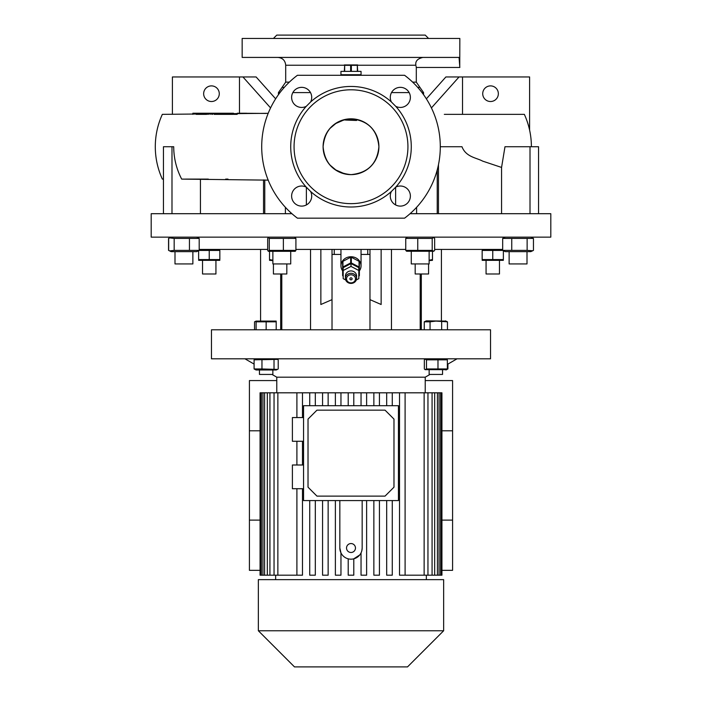 <?xml version="1.0" encoding="UTF-8"?>
<svg xmlns="http://www.w3.org/2000/svg" width="702" height="702" viewBox="0 0 702 702"><rect width="100%" height="100%" fill="white"/><g stroke="black" fill="none" stroke-linecap="round" stroke-linejoin="round"><path stroke-width="1.05" d="M361.047 75.289L361.047 71.376L340.953 71.376L340.953 74.728L361.047 74.728L340.953 74.728L340.953 75.289M357.695 64.944L344.305 64.944M351.36 71.376L351.36 65.33L350.64 65.33L350.64 71.376M351.36 65.33L357.336 65.33L357.336 71.376M357.695 71.376L357.336 65.33M344.664 71.376L344.664 65.33L344.305 71.376M344.664 65.33L350.64 65.33M346.534 278.826A4.466 4.045 180 0 0 355.466 278.826A4.466 4.045 180 0 0 346.534 278.826M356.581 278.352A5.581 5.054 0 0 1 351 283.415A5.581 5.054 0 0 1 345.419 278.352L345.419 276A5.581 5.054 180 0 1 351 270.937A5.581 5.054 180 0 1 356.581 276L356.581 278.352A5.581 5.054 0 0 0 351 273.297A5.581 5.054 0 0 0 345.419 278.352M349.886 278.826A1.114 1.009 0 0 1 352.114 278.826A1.114 1.009 0 0 1 351 279.844A1.114 1.009 0 0 1 349.886 278.826M345.717 279.993L343.19 278.668L343.19 267.664L351 263.575L358.81 267.664L358.81 278.668L356.283 279.993M343.19 270.489L351 266.409L351 263.575M351 266.409L358.81 270.489M342.629 270.884A10.047 9.108 0 0 1 340.953 265.856A10.047 9.108 0 0 1 351 256.748A10.047 9.108 0 0 1 361.047 265.856A10.047 9.108 0 0 1 359.371 270.884M350.684 262.925A9.486 8.6 0 0 1 351 262.917A9.486 8.6 0 0 1 351.316 262.925L351.316 257.257A9.486 8.6 0 0 0 351 257.257A9.486 8.6 0 0 0 350.684 257.257L350.684 262.925L342.945 266.971L342.945 261.311A9.486 8.6 0 0 0 342.629 261.811L342.629 267.471A9.486 8.6 0 0 1 342.945 266.971M359.055 266.971L359.055 261.311A9.486 8.6 0 0 1 359.371 261.811L359.371 267.471A9.486 8.6 0 0 0 359.055 266.971L351.316 262.925M359.371 267.471L359.371 275.561A9.486 8.6 0 0 1 359.055 276.062L358.81 276.184M342.629 267.471L342.629 275.561A9.486 8.6 0 0 0 342.945 276.062L343.19 276.184M350.684 257.257L342.945 261.311M359.055 261.311L351.316 257.257M411.275 251.649L411.275 263.934L429.133 263.934L429.133 251.649M433.766 251.263L406.633 251.263L405.747 250.377L405.747 238.417L432.204 238.417L433.766 237.53L434.652 238.417L434.652 250.377L433.766 251.263L432.204 250.377L417.751 250.377L417.751 238.417M432.204 250.377L432.204 238.417M417.751 250.377L405.747 250.377M407.476 237.144L405.747 238.417M291.935 213.698L151.193 213.698L151.193 237.144L550.807 237.144L550.807 213.698L410.065 213.698M169.594 250.904L171.209 251.649L196.657 251.649L199.201 250.377L174.175 250.377L169.594 250.904L168.664 250.377L168.664 238.417L171.209 237.144L168.84 238.311M169.594 237.89L174.175 238.417L199.201 238.417L196.657 237.144M268.331 251.307L295.261 251.307L295.911 250.377L269.27 250.377L268.331 251.307L267.681 250.377L267.681 238.417L268.331 237.487L269.27 238.417L295.911 238.417L294.524 237.144M527.132 238.417L533.45 238.417L533.45 250.377L532.748 250.746L527.132 250.377L527.132 238.417L511.749 238.417L511.749 250.377L502.685 250.377L502.685 238.417L511.749 238.417M295.911 249.421L405.747 249.421M434.652 249.421L502.685 249.421M532.748 250.746L530.791 251.649L505.343 251.649L502.685 250.377M527.132 250.377L511.749 250.377M505.343 237.144L502.685 238.417M509.134 251.649L509.134 263.934L527 263.934L527 251.649M531.396 146.727C531.37 135.433 529.018 124.64 524.35 114.356L444.322 114.356M469.638 114.356L471.095 114.356M224.728 114.356L226.781 114.356M206.476 114.356L203.176 114.356M196.209 113.241L196.209 114.356L205.695 114.356L205.695 113.241L192.857 113.241L192.857 114.356M233.485 114.356L233.485 113.241L214.145 113.241L214.145 114.356L233.468 114.356M268.19 113.312L162.337 114.356C157.669 124.64 155.317 135.433 155.291 146.727C155.317 158.02 157.669 168.813 162.337 179.098L163.452 179.098M234.117 114.356L236.776 114.356M189.224 179.098L186.425 179.098M410.38 97.394A10.047 10.047 0 0 0 400.333 87.346A10.047 10.047 0 0 0 391.4 101.992L395.735 106.327A10.047 10.047 0 0 0 410.38 97.394M391.4 101.992A60.275 60.275 0 0 0 310.6 101.992A10.047 10.047 0 0 0 301.667 87.346A10.047 10.047 0 0 0 291.62 97.394A10.047 10.047 0 0 0 306.265 106.327A60.275 60.275 0 0 0 306.265 187.127A10.047 10.047 0 0 0 291.62 196.06A10.047 10.047 0 0 0 301.667 206.107A10.047 10.047 0 0 0 310.6 191.462L306.265 187.127M391.4 191.462A10.047 10.047 0 0 0 400.333 206.107A10.047 10.047 0 0 0 410.38 196.06A10.047 10.047 0 0 0 395.735 187.127L391.4 191.462A60.275 60.275 0 0 1 310.6 191.462M351 203.65A56.932 56.932 0 0 0 407.932 146.727A56.932 56.932 0 0 0 351 89.795A56.932 56.932 0 0 0 294.068 146.727A56.932 56.932 0 0 0 351 203.65M395.735 187.127A60.275 60.275 0 0 0 395.735 106.327M404.58 218.164L297.42 218.164A89.303 89.303 0 0 1 297.42 75.289L404.58 75.289A89.303 89.303 0 0 1 404.58 218.164M306.265 106.327L310.6 101.992M268.19 180.142L181.853 179.098M185.565 179.098L200.43 179.098L200.43 213.698M228.001 179.098L225.675 179.098M208.327 179.098L200.43 179.098M306.379 187.188L306.379 204.931M181.669 179.098C176.413 168.919 173.763 158.125 173.71 146.727L163.452 146.727L163.452 213.698M440.303 146.727L461.977 146.727C465.935 157.055 476.395 157.713 482.616 161.109L501.57 167.436L504.984 146.727L538.548 146.727L538.548 213.698M501.57 213.698L501.57 167.436M438.469 164.707L438.469 213.698M263.531 213.698L263.531 179.879M395.621 204.931L395.621 187.188M437.232 213.698L437.232 169.945M416.602 213.698L416.602 207.309M285.398 213.698L285.398 207.309M264.768 213.698L264.768 179.94M171.99 213.698L171.99 146.727M530.01 213.698L530.01 146.727M351 174.631A27.904 27.904 0 0 0 378.904 146.727A27.904 27.904 0 0 0 351 118.822A27.904 27.904 0 0 0 323.095 146.727A27.904 27.904 0 0 0 351 174.631C334.047 172.982 324.745 163.671 323.095 146.727C324.745 129.773 334.047 120.472 351 118.822C367.953 120.472 377.255 129.773 378.904 146.727C377.255 163.671 367.953 172.982 351 174.631M356.581 120.463C356.967 119.279 345.094 119.34 345.419 120.051L356.581 120.463M462.53 114.356L462.53 76.957L459.047 76.957L431.423 107.915M459.047 76.957L445.884 76.957L426.368 98.824M529.598 130.107L529.598 76.957L462.53 76.957M490.531 85.89A7.81 7.81 0 0 0 482.722 93.699A7.81 7.81 0 0 0 490.531 101.518A7.81 7.81 0 0 0 498.35 93.699A7.81 7.81 0 0 0 490.531 85.89M270.577 107.915L242.953 76.957L239.47 76.957L239.47 113.241M242.953 76.957L256.116 76.957L275.632 98.824M172.402 114.356L172.402 76.957L239.47 76.957M211.469 85.89A7.81 7.81 0 0 1 219.278 93.699A7.81 7.81 0 0 1 211.469 101.518A7.81 7.81 0 0 1 203.65 93.699A7.81 7.81 0 0 1 211.469 85.89M266.163 113.426L237.197 113.241L237.197 114.356M237.197 113.241L246.569 113.241M214.145 113.241L212.469 113.241L212.469 114.356M205.695 113.241L213.206 113.241M220.209 113.241L226.781 113.241M203.124 113.241L203.124 114.356M207.371 113.241L207.371 114.356M210.161 113.241L210.161 114.356M208.485 113.241L208.485 114.356M211.837 113.241L211.837 114.356M459.749 66.743L459.836 38.452L242.164 38.452L242.164 57.424L459.055 57.424L459.836 67.471L416.304 67.471L416.049 66.163M273.42 38.452L276.772 35.1L425.228 35.1L428.58 38.452M422.955 57.424C417.506 58.652 415.154 61.258 415.882 65.242L357.695 65.242M369.98 254.44L367.743 254.44L367.743 249.421L367.743 254.44L361.047 254.44M340.953 254.44L334.257 254.44L334.257 249.421M332.02 254.44L334.257 254.44M295.911 250.377L295.911 238.417M272.867 251.649L272.867 263.934L290.725 263.934L290.725 251.649M269.27 250.377L269.27 238.417M283.38 250.377L283.38 238.417M199.201 250.377L199.201 238.417M189.443 250.377L189.443 238.417M175 263.934L175 251.649L175 263.934L192.866 263.934L192.866 251.649M174.175 250.377L174.175 238.417M168.84 250.491L169.586 250.895M168.55 250.377L168.55 238.417M199.201 249.421L267.681 249.421M198.631 250.43L219.84 250.43L219.84 259.573L198.631 259.573L198.631 250.719M491.031 250.026L490.128 249.877M489.917 249.842L487.478 249.666M484.819 249.868L482.16 250.43L503.369 250.43M421.323 273.982L421.323 329.791M441.418 249.421L441.418 320.858M281.792 327.562L281.792 273.982L281.792 329.791L281.792 327.562L280.677 327.562L280.677 273.982M280.677 329.791L280.677 327.562M260.582 320.858L260.582 249.421M503.369 260.337L482.16 260.337M503.369 250.737L503.369 259.573L482.16 259.573L484.784 260.126M484.819 260.135L487.451 260.337M482.16 259.573L482.16 250.43M492.76 259.573L492.76 250.43M486.065 260.582L486.065 273.982L499.464 273.982L499.464 260.582M272.867 260.582L269.515 260.337M272.867 260.223L269.515 259.573L269.515 251.649M273.42 263.934L273.42 273.982L286.82 273.982L286.82 263.934M206.581 249.868L203.949 249.666M209.24 259.573L209.24 250.43M219.84 260.337L198.631 260.337M200.36 259.977L201.263 260.135M201.483 260.161L203.922 260.337M202.536 260.582L202.536 273.982L215.935 273.982L215.935 260.582M429.133 260.223L432.485 259.573L432.485 251.649M432.485 260.337L429.133 260.582M415.18 263.934L415.18 273.982L428.58 273.982L428.58 263.934M211.469 329.791L490.531 329.791L490.531 358.81L211.469 358.81L211.469 329.791M276.193 321.095L256.107 321.095L256.107 321.823L276.193 321.823L276.193 321.095L276.193 329.791M256.107 329.791L256.107 321.095L254.545 321.823L256.107 321.262M266.146 329.791L266.146 321.823M424.254 329.791L424.254 321.823L426.307 320.858L445.893 321.095M445.998 321.288L444.55 321.095M447.455 329.791L447.455 321.823L435.854 321.095L430.054 321.823L430.054 329.791M441.655 329.791L441.655 321.823M424.254 321.823L430.054 321.823M428.624 321.297L427.149 321.095M254.545 329.791L254.545 321.823M437.978 368.962L426.474 368.962L425.079 369.656L446.621 369.656L447.358 368.962L437.978 368.962L437.978 359.828L447.358 359.828L445.928 358.81M276.772 392.813L276.772 377.185L425.228 377.185L429.975 374.438M261.96 368.962L254.089 368.962L254.089 359.828L277.43 359.38L278.211 359.828L278.211 368.962L277.43 369.41L261.96 368.962L261.96 359.828M274.017 368.962L274.017 359.828M277.43 369.41L276.219 369.98L256.072 369.98L254.089 368.962M256.072 358.81L254.089 359.828M259.45 369.98L259.45 374.438L272.85 374.438L272.85 369.98M399.517 575.192L399.517 392.813L405.098 392.813L405.098 575.192L399.517 575.192L399.517 392.813L386.688 392.813L386.688 405.695L386.688 392.813L373.859 392.813L373.859 405.695L373.859 392.813L361.039 392.813L361.039 405.695L361.039 392.813L335.38 392.813L335.38 405.695L335.38 392.813L322.56 392.813L322.56 405.695L322.56 392.813L309.731 392.813L309.731 405.695L309.731 392.813L260.065 392.813L260.065 575.192L260.582 575.192L260.582 392.813M386.688 575.192L386.688 500.579L386.688 575.192L392.269 575.192L392.269 500.579M373.859 575.192L373.859 500.579L373.859 575.192L379.44 575.192L379.44 500.579M361.039 575.192L361.039 552.904L361.039 575.192L366.619 575.192L366.619 500.579M348.21 558.827L348.21 575.192L353.79 575.192L353.79 558.827L359.749 554.949M398.438 405.695L398.438 500.579L303.562 500.579L303.562 405.695L398.438 405.695M303.562 464.996L292.401 464.996L292.401 488.715L303.562 488.715M303.562 417.558L292.401 417.558L292.401 441.277L303.562 441.277M335.38 500.579L335.38 575.192L335.38 500.579M322.56 500.579L322.56 575.192L322.56 500.579M309.731 500.579L309.731 575.192L309.731 500.579M335.38 575.192L340.961 575.192L340.961 552.904L339.838 548.016A11.162 11.162 0 0 0 351 559.178A11.162 11.162 0 0 0 362.162 548.016L361.881 550.526M322.56 575.192L328.141 575.192L328.141 500.579M309.731 575.192L315.312 575.192L315.312 500.579M441.935 570.34L452.579 570.34L452.579 380.581L425.228 380.581M405.098 392.813L424.14 392.813L424.14 575.192L432.072 575.192L432.072 392.813L424.14 392.813M434.678 392.813L437.416 392.813L437.416 575.192L434.678 575.192L434.678 392.813L432.072 392.813M439.057 392.813L440.628 392.813L440.628 575.192L439.057 575.192L439.057 392.813L437.416 392.813M441.418 392.813L441.418 575.192L441.935 575.192L441.935 392.813L440.628 392.813M276.772 380.581L249.421 380.581L249.421 570.34L260.065 570.34M351 579.65L443.646 579.65L443.646 630.765L258.354 630.765L258.354 579.65L351 579.65M258.354 630.765L294.489 666.9L407.511 666.9L443.646 630.765M261.372 392.813L261.372 575.192L260.582 575.192M264.584 392.813L264.584 575.192L261.372 575.192M269.928 392.813L269.928 575.192L264.584 575.192M262.943 575.192L262.943 392.813M277.86 392.813L277.86 575.192L269.928 575.192M267.322 575.192L267.322 392.813M302.483 488.715L302.483 575.192L277.86 575.192M296.902 575.192L296.902 488.715L296.902 575.192M296.902 464.996L296.902 441.277L296.902 464.996M296.902 417.558L296.902 392.813L296.902 417.558M274.043 575.192L274.043 392.813M353.79 405.695L353.79 392.813M348.21 405.695L348.21 392.813M366.619 392.813L366.619 405.695M379.44 392.813L379.44 405.695M392.269 392.813L392.269 405.695M405.098 575.192L424.14 575.192M340.961 405.695L340.961 392.813M328.141 405.695L328.141 392.813M315.312 405.695L315.312 392.813M302.483 464.996L302.483 441.277M302.483 417.558L302.483 392.813M441.418 575.192L440.628 575.192M439.057 575.192L437.416 575.192M434.678 575.192L432.072 575.192M427.957 575.192L427.957 392.813M260.065 520.112L249.421 520.112M260.065 430.809L249.421 430.809M441.935 520.112L452.579 520.112M441.935 430.809L452.579 430.809M316.953 410.161L385.047 410.161L393.98 419.094L393.98 487.179L385.047 496.112L316.953 496.112L308.02 487.179L308.02 419.094L316.953 410.161M339.838 500.579L339.838 548.016M362.162 548.016L362.162 500.579M351 552.483A4.466 4.466 0 0 0 355.466 548.016A4.466 4.466 0 0 0 351 543.55A4.466 4.466 0 0 0 346.534 548.016A4.466 4.466 0 0 0 351 552.483M447.358 368.962L447.358 359.828M426.474 368.962L426.474 359.828L437.978 359.828M425.079 369.656L424.341 368.962L424.341 359.828L425.079 359.134L426.474 359.828M442.55 374.438L442.55 369.98L442.55 374.438L429.15 374.438L429.15 369.98M445.928 369.98L447.911 368.962L447.911 364.084M320.858 249.421L320.858 304.501L332.02 299.649L332.02 329.791M332.02 249.421L332.02 299.649M381.142 249.421L381.142 304.501L369.98 299.649L369.98 329.791M369.98 249.421L369.98 299.649M420.208 329.791L420.208 273.982M423.56 94.665L423.56 92.585L422.016 92.585M409.152 92.585L391.505 92.585M399.833 87.364L400.833 87.364M417.708 87.364L419.928 87.364L423.56 92.585M310.495 92.585L292.848 92.585M279.984 92.585L278.44 92.585L278.44 94.665M412.662 82.134L416.304 82.134L416.304 67.471M289.338 82.134L285.696 82.134L282.072 87.364L284.292 87.364M301.167 87.364L302.167 87.364M344.305 65.242L285.696 65.242C285.24 60.495 282.634 57.889 277.887 57.424M420.208 327.562L421.323 327.562M310.53 329.791L310.53 249.421M391.47 329.791L391.47 249.421M361.047 265.856L361.047 249.421M340.953 265.856L340.953 249.421M432.923 237.144L433.766 237.53M530.791 237.144L532.748 238.048M505.343 251.649L503.729 250.904M342.33 120.647L335.854 123.473L330.124 128.282C325.509 133.582 323.166 139.733 323.095 146.727C323.166 153.72 325.509 159.872 330.124 165.172L335.854 169.981L342.33 172.797M419.928 87.364L416.304 82.134M285.696 82.134L285.696 65.242M282.072 87.364L278.44 92.585M269.077 237.144L268.331 237.487M171.209 251.649L169.603 250.904M482.686 249.421L482.16 249.666M219.314 249.421L219.84 249.666M445.393 320.858L447.455 321.823M447.358 364.408L457.046 358.81M425.228 392.813L425.228 377.185M276.219 358.81L277.43 359.38M426.351 579.65L426.351 575.192M275.649 579.65L275.649 575.192M276.772 377.185L272.025 374.438M254.089 364.084L244.954 358.81M425.781 358.81L425.079 359.134"/></g></svg>
